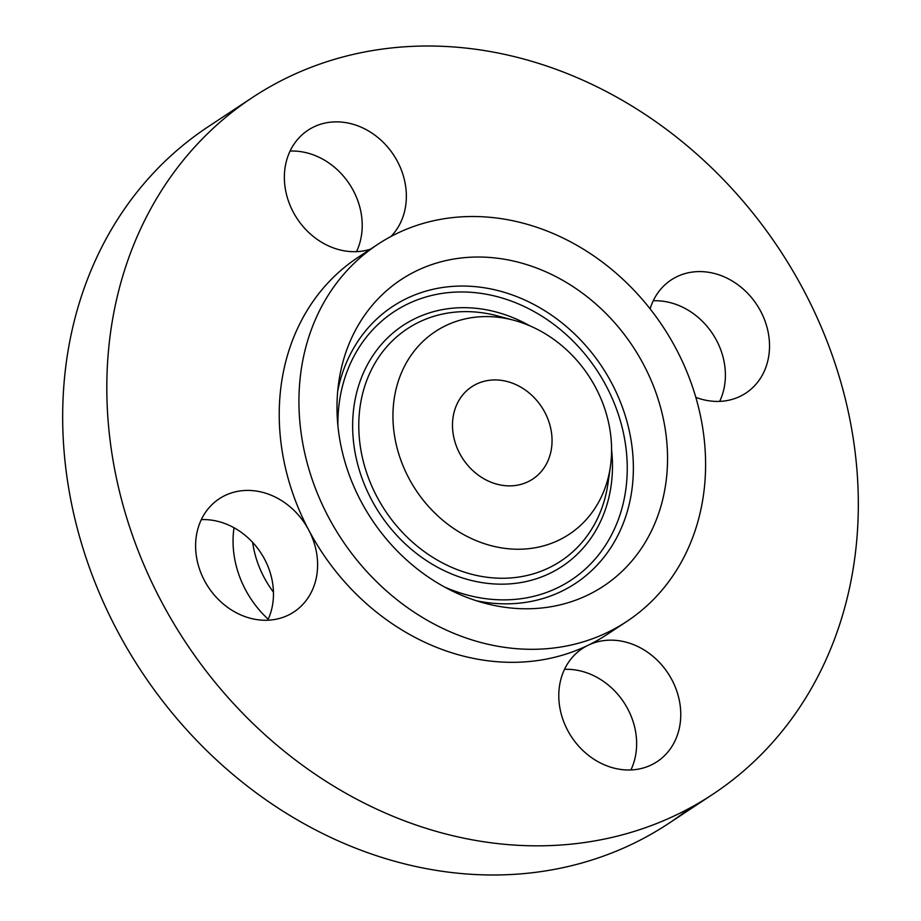 <?xml version="1.0" encoding="UTF-8"?>
<svg xmlns="http://www.w3.org/2000/svg" width="921" height="921" viewBox="0 0 921 921"><rect width="100%" height="100%" fill="white"/><g stroke="black" fill="none" stroke-linecap="round" stroke-linejoin="round"><path stroke-width="1.38" d="M390.976 236.49A67.786 57.793 56.6 0 0 375.941 135.951A67.786 57.793 56.6 0 0 307.994 130.218A67.786 57.793 56.6 0 0 314.775 237.606A67.786 57.793 56.6 0 0 370.38 249.234M356.508 251.652A67.786 57.793 56.6 0 0 331.802 165.101A67.786 57.793 56.6 0 0 290.069 151.067M807.74 694.641A417.57 356.036 56.6 0 0 729.893 186.41A417.57 356.036 56.6 0 0 252.412 97.511A417.57 356.036 56.6 0 0 157.399 197.209A417.57 356.036 56.6 0 0 235.235 705.428A417.57 356.036 56.6 0 0 712.727 794.328A417.57 356.036 56.6 0 0 807.74 694.641M695.85 397.365A67.786 57.793 56.6 0 0 745.895 393.071A67.786 57.793 56.6 0 0 761.31 376.885A67.786 57.793 56.6 0 0 748.681 294.375A67.786 57.793 56.6 0 0 671.167 279.949A67.786 57.793 56.6 0 0 655.74 296.125A67.786 57.793 56.6 0 0 650.134 308.869M309.387 595.714A67.786 57.793 56.6 0 0 308.754 530.093A67.786 57.793 56.6 0 0 219.244 498.779A67.786 57.793 56.6 0 0 203.817 514.966A67.786 57.793 56.6 0 0 216.458 597.464A67.786 57.793 56.6 0 0 293.972 611.901A67.786 57.793 56.6 0 0 309.387 595.714M650.353 654.244A67.786 57.793 56.6 0 0 588.116 645.264A67.786 57.793 56.6 0 0 582.417 648.511A67.786 57.793 56.6 0 0 589.198 755.899A67.786 57.793 56.6 0 0 657.145 761.632A67.786 57.793 56.6 0 0 650.353 654.244M377.725 244.376A225.956 192.662 56.6 0 0 326.31 298.323A225.956 192.662 56.6 0 0 368.435 573.334A225.956 192.662 56.6 0 0 626.81 621.445A225.956 192.662 56.6 0 0 678.224 567.497A225.956 192.662 56.6 0 0 636.1 292.487A225.956 192.662 56.6 0 0 377.725 244.376L358.016 257.385A225.956 192.662 56.6 0 0 306.612 311.333A225.956 192.662 56.6 0 0 308.754 530.093A225.956 192.662 56.6 0 0 588.116 645.264A225.956 192.662 56.6 0 0 607.112 634.454A225.956 192.662 56.6 0 0 616.725 627.592M252.412 97.511L208.273 126.672A417.57 356.036 56.6 0 0 113.26 226.359A417.57 356.036 56.6 0 0 191.108 734.59A417.57 356.036 56.6 0 0 668.588 823.489A417.57 356.036 56.6 0 0 690.025 807.947M267.758 620.213A67.786 57.793 56.6 0 0 260.701 552.635A67.786 57.793 56.6 0 0 201.319 519.628M719.681 401.372A67.786 57.793 56.6 0 0 712.624 333.805A67.786 57.793 56.6 0 0 653.242 300.787M630.931 769.933A67.786 57.793 56.6 0 0 606.225 683.394A67.786 57.793 56.6 0 0 564.492 669.348M509.82 607.895A183.659 156.593 56.6 0 0 667.38 450.553A183.659 156.593 56.6 0 0 494.715 257.915A183.659 156.593 56.6 0 0 338.755 382.169A183.659 156.593 56.6 0 0 484.78 603.22A183.659 156.593 56.6 0 0 509.82 607.895M497.271 317.169A121.48 103.578 56.6 0 0 393.06 421.242A121.48 103.578 56.6 0 0 507.264 548.651A121.48 103.578 56.6 0 0 610.416 466.463A121.48 103.578 56.6 0 0 513.837 320.266A121.48 103.578 56.6 0 0 497.271 317.169M459.188 399.956A55.318 47.167 56.6 0 0 469.503 467.281A55.318 47.167 56.6 0 0 532.752 479.058A55.318 47.167 56.6 0 0 545.347 465.853A55.318 47.167 56.6 0 0 535.032 398.528A55.318 47.167 56.6 0 0 471.782 386.751A55.318 47.167 56.6 0 0 459.188 399.956M268.207 619.246A94.898 80.921 -123.4 0 1 234.015 527.756M252.63 542.365A94.898 80.921 56.6 0 0 273.456 592.157M337.731 390.918A165.93 141.477 -123.4 0 1 477.228 286.845A165.93 141.477 -123.4 0 1 633.222 460.88A165.93 141.477 -123.4 0 1 490.881 603.036A165.93 141.477 -123.4 0 1 476.33 600.734M337.903 425.709A160.761 137.079 -123.4 0 1 475.95 292.74A160.761 137.079 -123.4 0 1 627.097 461.363A160.761 137.079 -123.4 0 1 489.178 599.099A160.761 137.079 -123.4 0 1 444.394 586.919M611.59 449.851A144.367 123.092 -123.4 0 1 488.498 583.477A144.367 123.092 -123.4 0 1 352.778 432.053A144.367 123.092 -123.4 0 1 476.629 308.374A144.367 123.092 -123.4 0 1 529.575 325.7M610.416 466.463L607.998 483.398A139.209 118.694 -123.4 0 1 489.776 577.582A139.209 118.694 -123.4 0 1 358.902 431.569A139.209 118.694 -123.4 0 1 478.333 312.3A139.209 118.694 -123.4 0 1 497.317 315.845L513.837 320.266M668.588 823.489L712.727 794.328M607.112 634.454L626.81 621.445"/></g></svg>
